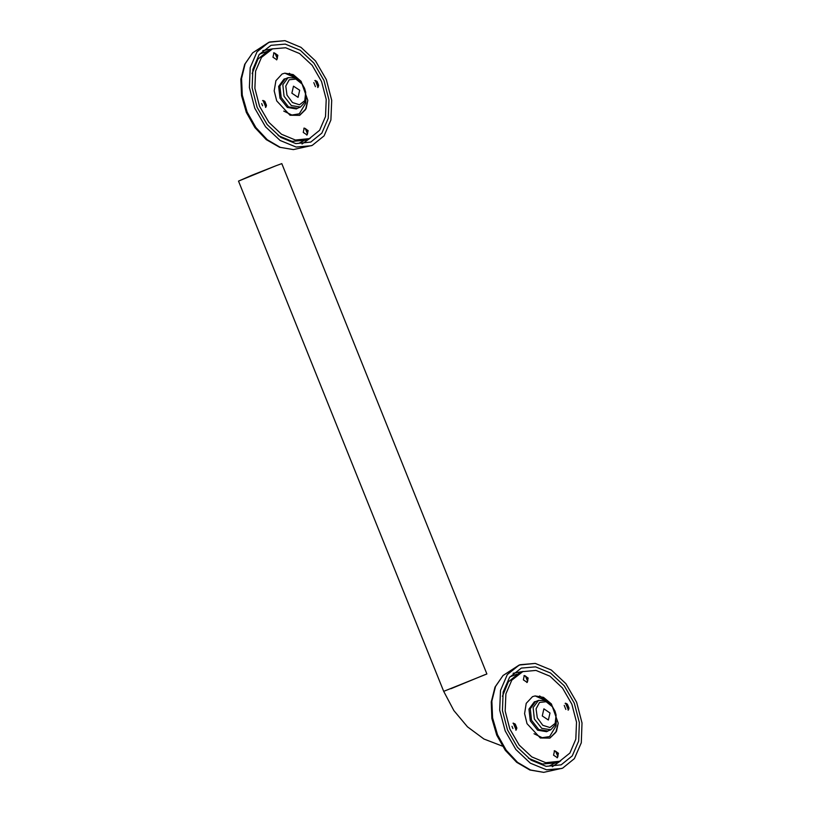 <?xml version="1.0" encoding="UTF-8"?>
<svg xmlns="http://www.w3.org/2000/svg" width="813" height="813" viewBox="0 0 813 813"><rect width="100%" height="100%" fill="white"/><g stroke="black" fill="none" stroke-linecap="round" stroke-linejoin="round"><path stroke-width="1.22" d="M522.789 671.609L511.804 680.156L505.889 693.895L505.219 711.029L509.893 729.007L519.233 745.115L531.804 756.944L545.747 762.706L559.659 761.273L569.933 753.011L575.858 739.271L576.529 722.137L571.844 704.16L562.515 688.052L549.944 676.233L536.001 670.461L522.789 671.609M535.188 695.918L543.511 697.31L551.407 703.967L558.196 723.153L556.448 731.344L549.923 738.062L540.36 737.98L527.058 723.651L524.568 713.56L526.214 703.377L532.495 696.65L535.188 695.918L548.267 701.721M565.553 703.123L568.419 710.095L565.553 703.123M558.419 753.285L557.454 757.675L553.572 755.135L554.537 750.734L558.419 753.285M516.194 730.044L513.328 723.072L516.194 730.044M523.328 679.892L524.294 675.491L528.176 678.032L527.21 682.432L523.328 679.892M522.088 671.894L518.846 673.255L508.298 681.894L502.434 696.304M528.46 758.234L542.454 764.068L555.706 762.919L559.659 761.273M568.846 709.017L566.57 703.591M523.938 675.684L526.153 676.487L527.434 678.347L527.8 680.41L526.824 682.544M525.361 675.938L527.637 681.355M555.604 751.182L557.891 756.598M514.395 723.519L516.682 728.946M565.147 703.347L567.362 704.139L569.009 708.062L568.033 710.206M516.631 728.59L514.812 724.078M558.196 723.153L555.818 732.371L550.015 738.021M557.068 757.797L558.053 755.653L557.677 753.59L556.397 751.73L554.181 750.927M515.859 730.135L516.844 727.991L515.188 724.068L512.973 723.275M515.645 726.385L514.761 724.007L515.645 726.385M272.467 48.902L261.481 57.449L255.556 71.178L254.886 88.322L259.571 106.29L268.9 122.397L281.481 134.226L295.414 139.999L309.326 138.566L319.611 130.293L325.525 116.564L326.196 99.42L321.521 81.452L312.192 65.345L299.611 53.516L285.668 47.743L272.467 48.902M284.855 73.211L293.178 74.593L301.084 81.249L307.863 100.446L306.125 108.627L299.591 115.355L290.028 115.263L276.735 100.944L274.235 90.853L275.881 80.67L282.162 73.932L284.855 73.211L297.934 79.003M315.22 80.416L318.086 87.377L315.22 80.416M308.086 130.568L307.131 134.968L303.249 132.417L304.204 128.027L308.086 130.568M265.861 107.326L262.995 100.365L265.861 107.326M272.995 57.174L273.961 52.774L277.843 55.325L276.877 59.725L272.995 57.174M271.766 49.176L268.524 50.538L257.965 59.186L252.101 73.597M278.127 135.517L292.121 141.35L305.383 140.212L309.326 138.566M318.523 86.3L316.237 80.883M273.605 52.977L275.82 53.77L277.101 55.64L277.477 57.693L276.491 59.837M275.028 53.221L277.314 58.648M305.281 128.464L307.558 133.891M264.073 100.812L266.349 106.229M314.814 80.629L317.029 81.432L318.686 85.355L317.7 87.489M266.298 105.883L264.489 101.371M307.863 100.446L305.485 109.664L299.682 115.304M306.735 135.08L307.721 132.936L307.344 130.883L306.074 129.013L303.859 128.22M265.526 107.428L266.512 105.284L264.865 101.361L262.65 100.558M265.312 103.668L264.438 101.29L265.312 103.668M283.737 111.076L291.816 114.999L299.245 113.871L305.688 103.251L306.013 98.566M299.479 80.822L289.337 73.261M285.993 78.556L284.042 79.095L278.646 86.422L279.977 98.119L287.274 107.418L296.318 108.952L298.015 108.048M534.06 733.783L542.149 737.716L549.568 736.588L556.011 725.968L556.336 721.273M549.801 703.54L539.659 695.979M536.326 701.273L534.365 701.802L528.968 709.129L530.31 720.826L537.606 730.135L546.641 731.67L548.338 730.765M269.682 41.981L284.926 40.65L301.003 47.306L315.515 60.955L326.287 79.542L331.684 100.273L330.911 120.05L324.082 135.903L312.212 145.436L324.082 135.903L330.911 120.05L331.684 100.273L326.287 79.542L315.515 60.955L301.003 47.306L284.926 40.65L268.869 42.306L257.01 51.849L250.18 67.692L249.408 87.469L254.804 108.2L265.566 126.787L280.079 140.436L296.166 147.092L311.409 145.761L296.166 147.092L280.079 140.436L265.566 126.787L254.804 108.2L249.408 87.469L250.18 67.692L257.01 51.849L268.869 42.306L252.691 52.825L245.15 63.8L241.532 78.424L242.233 95.121L247.182 112.092L255.841 127.499L267.284 139.694L280.261 147.346L293.381 149.643L280.261 147.346L267.284 139.694L255.841 127.499L247.182 112.092L242.233 95.121L241.532 78.424L245.15 63.8L252.691 52.825L244.672 64.359L240.902 79.166L241.532 95.741L246.369 112.438L254.906 127.58L266.308 139.623L279.53 147.295L293.381 149.643L279.53 147.295L266.308 139.623L254.906 127.58L246.369 112.438L241.532 95.741L240.902 79.166L244.672 64.359L252.691 52.825L269.682 41.981M271.044 45.365L259.195 54.593L252.813 69.4L252.091 87.885L257.142 107.265L267.203 124.643L280.77 137.397L295.8 143.616L310.8 142.072L321.887 133.159L328.279 118.342L329.001 99.857L323.95 80.477L313.889 63.109L300.322 50.345L285.292 44.126L271.044 45.365M305.729 92.235L305.231 101.757L300.485 107.011L291.4 105.629L284.072 96.249L282.833 84.806L288.148 77.652L295.221 77.946L301.958 83.678L304.611 88.343L305.729 92.235L304.814 100.69L299.53 104.806L292.436 102.58L286.959 95.091L285.739 86.097L289.235 79.745L295.81 79.024L302.375 84.257M291.908 93.2L298.025 97.306L299.662 90.233L293.534 86.127L291.908 93.2M299.306 143.118L304.001 140.69L299.306 143.118M259.51 54.176L266.522 51.504L259.51 54.176M520.015 664.688L535.249 663.357L551.336 670.024L565.848 683.662L576.61 702.249L582.017 722.991L581.244 742.767L574.405 758.61L562.545 768.153L574.405 758.61L581.244 742.767L582.017 722.991L576.61 702.249L565.848 683.662L551.336 670.024L535.249 663.357L519.202 665.014L507.332 674.556L500.503 690.4L499.731 710.176L505.137 730.917L515.899 749.505L530.411 763.153L546.499 769.809L561.732 768.478L546.499 769.809L530.411 763.153L515.899 749.505L505.137 730.917L499.731 710.176L500.503 690.4L507.332 674.556L519.202 665.014L503.023 675.532L495.473 686.518L491.865 701.141L492.566 717.838L497.515 734.81L506.174 750.216L517.607 762.401L530.584 770.053L543.704 772.35L530.584 770.053L517.607 762.401L506.174 750.216L497.515 734.81L492.566 717.838L491.865 701.141L495.473 686.518L503.023 675.532L495.005 687.066L491.235 701.883L491.855 718.448L496.702 735.145L505.239 750.287L516.641 762.33L529.852 770.002L543.704 772.35L529.852 770.002L516.641 762.33L505.239 750.287L496.702 735.145L491.855 718.448L491.235 701.883L495.005 687.066L503.023 675.532L520.015 664.688M521.377 668.083L509.527 677.3L503.145 692.117L502.424 710.592L507.464 729.983L517.525 747.35L531.092 760.104L546.123 766.334L561.133 764.779L572.22 755.866L578.602 741.06L579.323 722.574L574.283 703.184L564.212 685.816L550.655 673.062L535.615 666.843L521.377 668.083M556.051 714.942L555.553 724.464L550.808 729.728L541.732 728.346L534.395 718.956L533.165 707.513L538.47 700.369L545.553 700.654L552.281 706.385L554.944 711.06L556.051 714.942L555.147 723.407L549.862 727.523L542.759 725.287L537.281 717.798L536.062 708.814L539.558 702.462L546.133 701.731L552.698 706.964M542.241 715.907L548.358 720.013L549.984 712.95L543.867 708.845L542.241 715.907M549.639 765.836L554.324 763.397L549.639 765.836M509.832 676.894L516.844 674.211L509.832 676.894M443.654 691.335L486.906 673.947L281.776 163.667L275.739 165.811L281.776 163.667L486.906 673.947L443.654 691.335L453.806 710.572L467.485 726.852L483.969 739.047L502.434 746.171L483.969 739.047L467.485 726.852L453.806 710.572L443.654 691.335L238.524 181.055L252.01 175.252L275.739 165.811L238.524 181.055L443.654 691.335M450.92 688.672L485.209 674.627M262.751 50.589L272.873 48.75M313.838 82.641L315.495 86.706M310.414 138.078L302.019 144.023M300.485 107.011L297.568 108.241L288.483 106.859L281.156 97.469L279.916 86.036L285.221 78.881L288.148 77.652M513.074 673.296L523.196 671.457M564.171 705.349L565.818 709.424M560.736 760.785L552.342 766.73M550.808 729.728L547.891 730.948L538.806 729.566L531.478 720.186L530.249 708.743L535.554 701.589L538.47 700.369M312.212 145.436L293.381 149.643L312.212 145.436M262.599 105.802L261.715 103.576L262.599 105.802M562.545 768.153L543.704 772.35L562.545 768.153M512.922 728.519L512.038 726.283L512.922 728.519"/></g></svg>
